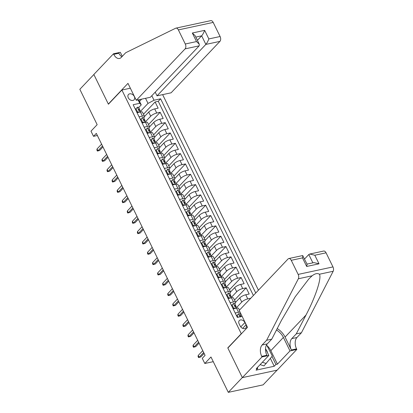 <?xml version="1.0" encoding="UTF-8"?>
<svg xmlns="http://www.w3.org/2000/svg" width="413" height="413" viewBox="0 0 413 413"><rect width="100%" height="100%" fill="white"/><g stroke="black" fill="none" stroke-linecap="round" stroke-linejoin="round"><path stroke-width="0.62" d="M128.283 97.778A3.862 2.85 43.5 0 0 134.096 99.791A3.862 2.85 43.5 0 0 134.302 96.482A3.862 2.85 43.5 0 0 128.495 94.469A3.862 2.85 43.5 0 0 128.283 97.778M258.43 290.184L162.629 94.634M277.082 370.156L263.117 384.859L228.296 392.35L210.971 356.987L204.796 363.486L213.263 361.669M130.348 88.201L121.881 90.024L108.412 104.21L93.87 74.526L79.838 89.306L97.158 124.669L90.984 131.169L93.514 136.331L97.365 135.505M228.069 347.829L227.785 347.885L242.328 377.57L228.296 392.35M235.601 302.301L239.746 297.933A4.827 1.466 153.9 0 1 245.756 294.763L249.194 294.02L246.158 287.825L234.522 300.081M230.542 291.976L234.692 287.608A4.827 1.466 153.9 0 1 240.702 284.433L244.135 283.695L241.099 277.5L229.468 289.756M225.483 281.651L229.633 277.283A4.827 1.466 153.9 0 1 235.642 274.108L239.075 273.37L236.04 267.175L224.409 279.431M220.428 271.326L224.574 266.958A4.827 1.466 153.9 0 1 230.583 263.783L234.016 263.045L230.981 256.85L219.349 269.106M215.369 261.001L219.515 256.633A4.827 1.466 153.9 0 1 225.524 253.458L228.962 252.72L225.926 246.525L214.29 258.775M210.31 250.676L214.455 246.308A4.827 1.466 153.9 0 1 220.465 243.133L223.903 242.395L220.867 236.2L209.231 248.45M205.251 240.351L209.401 235.983A4.827 1.466 153.9 0 1 215.41 232.808L218.844 232.07L215.808 225.875L204.177 238.125M200.191 230.026L204.342 225.658A4.827 1.466 153.9 0 1 210.351 222.483L213.784 221.745L210.749 215.55L199.118 227.8M195.137 219.701L199.283 215.333A4.827 1.466 153.9 0 1 205.292 212.158L208.725 211.42L205.689 205.225L194.058 217.475M190.078 209.376L194.224 205.008A4.827 1.466 153.9 0 1 200.233 201.833L203.666 201.095L200.635 194.9L188.999 207.15M185.019 199.051L189.164 194.683A4.827 1.466 153.9 0 1 195.173 191.508L198.612 190.77L195.576 184.575L183.94 196.825M179.96 188.726L184.105 184.358A4.827 1.466 153.9 0 1 190.114 181.183L193.552 180.445L190.517 174.25L178.881 186.5M174.9 178.401L179.051 174.033A4.827 1.466 153.9 0 1 185.06 170.858L188.493 170.12L185.458 163.925L173.827 176.175M169.841 168.076L173.992 163.708A4.827 1.466 153.9 0 1 180.001 160.533L183.434 159.795L180.398 153.6L168.767 165.85M164.787 157.751L168.932 153.383A4.827 1.466 153.9 0 1 174.942 150.208L178.375 149.47L175.344 143.275L163.708 155.525M159.728 147.426L163.873 143.058A4.827 1.466 153.9 0 1 169.882 139.883L173.321 139.145L170.285 132.95L158.649 145.2M154.668 137.101L158.814 132.733A4.827 1.466 153.9 0 1 164.823 129.558L168.261 128.82L165.226 122.625L153.59 134.875M149.609 126.776L153.76 122.408A4.827 1.466 153.9 0 1 159.769 119.233L163.202 118.495L160.167 112.3L148.535 124.55M139.073 116.833L142.428 116.115A4.827 1.466 -26.1 0 1 144.519 116.352A4.827 1.466 -26.1 0 1 143.946 117.669L143.77 117.855M144.132 127.158L147.487 126.44A4.827 1.466 -26.1 0 1 149.578 126.677A4.827 1.466 -26.1 0 1 149.005 127.994L148.83 128.18M149.191 137.483L152.547 136.765A4.827 1.466 -26.1 0 1 154.632 137.002A4.827 1.466 -26.1 0 1 154.064 138.319L153.889 138.505M154.25 147.808L157.601 147.09A4.827 1.466 -26.1 0 1 159.692 147.327A4.827 1.466 -26.1 0 1 159.124 148.644L158.943 148.83M159.304 158.138L162.66 157.415A4.827 1.466 -26.1 0 1 164.751 157.652A4.827 1.466 -26.1 0 1 164.178 158.969L164.002 159.155M164.364 168.463L167.719 167.74A4.827 1.466 -26.1 0 1 169.81 167.977A4.827 1.466 -26.1 0 1 169.237 169.294L169.062 169.48M169.423 178.788L172.779 178.065A4.827 1.466 -26.1 0 1 174.869 178.308A4.827 1.466 -26.1 0 1 174.296 179.619L174.121 179.805M174.482 189.113L177.838 188.39A4.827 1.466 -26.1 0 1 179.923 188.633A4.827 1.466 -26.1 0 1 179.356 189.944L179.18 190.13M179.541 199.438L182.892 198.715A4.827 1.466 -26.1 0 1 184.983 198.958A4.827 1.466 -26.1 0 1 184.415 200.269L184.234 200.455M184.601 209.763L187.951 209.04A4.827 1.466 -26.1 0 1 190.042 209.283A4.827 1.466 -26.1 0 1 189.474 210.594L189.293 210.78M189.655 220.088L193.01 219.365A4.827 1.466 -26.1 0 1 195.101 219.608A4.827 1.466 -26.1 0 1 194.528 220.919L194.353 221.105M194.714 230.413L198.07 229.69A4.827 1.466 -26.1 0 1 200.16 229.933A4.827 1.466 -26.1 0 1 199.587 231.244L199.412 231.43M199.773 240.738L203.129 240.015A4.827 1.466 -26.1 0 1 205.22 240.258A4.827 1.466 -26.1 0 1 204.647 241.569L204.471 241.76M204.833 251.063L208.188 250.34A4.827 1.466 -26.1 0 1 210.274 250.583A4.827 1.466 -26.1 0 1 209.706 251.894L209.525 252.085M209.892 261.388L213.242 260.665A4.827 1.466 -26.1 0 1 215.333 260.908A4.827 1.466 -26.1 0 1 214.765 262.219L214.584 262.41M214.946 271.713L218.301 270.99A4.827 1.466 -26.1 0 1 220.392 271.233A4.827 1.466 -26.1 0 1 219.819 272.549L219.644 272.735M220.005 282.038L223.361 281.315A4.827 1.466 -26.1 0 1 225.452 281.558A4.827 1.466 -26.1 0 1 224.879 282.874L224.703 283.06M225.064 292.363L228.42 291.64A4.827 1.466 -26.1 0 1 230.511 291.883A4.827 1.466 -26.1 0 1 229.938 293.199L229.762 293.385M230.124 302.688L233.479 301.965A4.827 1.466 -26.1 0 1 235.565 302.208A4.827 1.466 -26.1 0 1 234.997 303.524L234.821 303.71M204.796 363.486L202.267 358.324L205.075 355.371L96.322 133.378L93.514 136.331M246.05 324.794L244.935 322.522A3.743 2.757 43.5 0 0 239.308 320.576A3.743 2.757 43.5 0 0 239.101 323.777L240.216 326.048A3.743 2.757 43.5 0 0 245.843 327.999A3.743 2.757 43.5 0 0 246.05 324.794L242.658 328.366M121.881 90.024L241.259 333.699L241.538 333.637M138.753 99.765L141.246 104.861L139.728 103.307L133.141 104.721L237.341 317.421L242.137 316.389M139.728 103.307L138.066 99.915M151.824 95.718L154.034 100.23L160.621 98.81L255.75 293.003M145.603 121.603L150.724 116.213A4.827 1.466 -26.1 0 1 156.734 113.038L160.167 112.3M144.55 116.451L148.701 112.083L150.724 116.213M150.662 131.928L155.778 126.538A4.827 1.466 -26.1 0 1 161.793 123.363L165.226 122.625M155.722 142.253L160.838 136.863A4.827 1.466 -26.1 0 1 166.847 133.688L170.285 132.95M160.781 152.578L165.897 147.188A4.827 1.466 -26.1 0 1 171.906 144.013L175.344 143.275M165.84 162.903L170.956 157.513A4.827 1.466 -26.1 0 1 176.965 154.338L180.398 153.6M170.894 173.228L176.015 167.838A4.827 1.466 -26.1 0 1 182.025 164.663L185.458 163.925M175.953 183.553L181.075 178.163A4.827 1.466 -26.1 0 1 187.084 174.988L190.517 174.25M181.013 193.878L186.129 188.488A4.827 1.466 -26.1 0 1 192.138 185.313L195.576 184.575M186.072 204.203L191.188 198.813A4.827 1.466 -26.1 0 1 197.197 195.638L200.635 194.9M191.131 214.528L196.247 209.138A4.827 1.466 -26.1 0 1 202.256 205.963L205.689 205.225M196.19 224.853L201.307 219.463A4.827 1.466 -26.1 0 1 207.316 216.288L210.749 215.55M201.245 235.178L206.366 229.788A4.827 1.466 -26.1 0 1 212.375 226.613L215.808 225.875M206.304 245.503L211.42 240.113A4.827 1.466 -26.1 0 1 217.429 236.938L220.867 236.2M211.363 255.828L216.479 250.438A4.827 1.466 -26.1 0 1 222.488 247.263L225.926 246.525M216.422 266.153L221.538 260.763A4.827 1.466 -26.1 0 1 227.548 257.588L230.981 256.85M221.482 276.478L226.598 271.088A4.827 1.466 -26.1 0 1 232.607 267.913L236.04 267.175M226.536 286.803L231.657 281.413A4.827 1.466 -26.1 0 1 237.666 278.238L241.099 277.5M231.595 297.128L236.711 291.738A4.827 1.466 -26.1 0 1 242.725 288.568L246.158 287.825M236.654 307.453L241.77 302.063A4.827 1.466 -26.1 0 1 247.779 298.893L250.768 298.248M240.557 313.168A4.827 1.466 -26.1 0 1 240.056 313.849L239.876 314.035M253.391 295.486L158.262 101.293L155.107 101.975L143.476 114.225M148.701 112.083A4.827 1.466 153.9 0 1 154.71 108.908L158.143 108.17L155.107 101.975M233.159 308.883L236.515 308.165A4.827 1.466 -26.1 0 1 238.6 308.403L239.463 310.158M235.183 313.013L238.533 312.295A4.827 1.466 -26.1 0 1 240.082 312.197M235.565 302.208L233.546 298.078A4.827 1.466 153.9 0 0 231.456 297.835L228.1 298.558M230.511 291.883L228.487 287.753A4.827 1.466 153.9 0 0 226.396 287.51L223.041 288.233M225.452 281.558L223.428 277.428A4.827 1.466 153.9 0 0 221.337 277.185L217.981 277.908M220.392 271.233L218.369 267.103A4.827 1.466 153.9 0 0 216.278 266.86L212.927 267.583M215.333 260.908L213.309 256.778A4.827 1.466 153.9 0 0 211.219 256.535L207.909 257.247M210.274 250.583L208.25 246.453A4.827 1.466 153.9 0 0 206.164 246.21L202.85 246.922M205.22 240.258L203.196 236.128A4.827 1.466 153.9 0 0 201.105 235.885L197.75 236.608M200.16 229.933L198.137 225.803A4.827 1.466 153.9 0 0 196.046 225.56L192.69 226.283M195.101 219.608L193.077 215.478A4.827 1.466 153.9 0 0 190.987 215.235L187.631 215.958M190.042 209.283L188.018 205.153A4.827 1.466 153.9 0 0 185.927 204.91L182.577 205.633M184.983 198.958L182.959 194.828A4.827 1.466 153.9 0 0 180.873 194.585L177.518 195.308M179.923 188.633L177.905 184.503A4.827 1.466 153.9 0 0 175.814 184.26L172.458 184.983M174.869 178.308L172.846 174.178A4.827 1.466 153.9 0 0 170.755 173.935L167.399 174.658M169.81 167.977L167.786 163.847A4.827 1.466 153.9 0 0 165.696 163.61L162.34 164.333M164.751 157.652L162.727 153.522A4.827 1.466 153.9 0 0 160.636 153.285L157.286 154.008M159.692 147.327L157.668 143.197A4.827 1.466 153.9 0 0 155.577 142.96L152.227 143.678M154.632 137.002L152.614 132.872A4.827 1.466 153.9 0 0 150.523 132.635L147.167 133.353M149.578 126.677L147.555 122.547A4.827 1.466 153.9 0 0 145.464 122.31L142.108 123.028M144.519 116.352L142.495 112.222A4.827 1.466 153.9 0 0 140.405 111.985L137.049 112.703M141.246 104.861L138.711 107.53M227.785 347.885L241.259 333.699M139.542 101.376L141.664 99.141M140.549 111.273L148.024 103.405L145.526 98.309M158.262 101.293L160.621 98.81M154.034 100.23L148.024 103.405M238.12 317.256L237.134 315.248L238.513 313.808A3.201 0.971 -26.1 0 1 239.85 313.978L240.81 315.94A3.201 0.971 153.9 0 0 240.108 315.692L239.927 315.769M240.743 316.688L240.836 316.167A3.201 0.971 153.9 0 0 240.81 315.94M239.839 315.981L240.108 315.692C239.679 316.162 239.881 316.575 240.717 316.931M203.671 352.511L199.123 357.302L200.816 356.94L198.565 357.575L199.123 357.302L198.209 355.443L202.762 350.652M200.816 356.94L204.13 353.445M198.565 357.575L198.059 356.543L198.209 355.443M237.134 315.248L236.566 315.847M266.581 344.809L272.327 356.047L264.01 365.877L260.118 364.633M266.256 363.512L262.363 362.268M267.578 352.924A7.847 5.787 43.5 0 0 265.791 349.274M239.215 310.416L288.047 258.987A3.619 2.184 -102.1 0 1 288.801 258.548A3.619 2.184 -102.1 0 1 291.248 260.314L298.155 274.408L332.971 266.917A3.619 2.184 77.9 0 1 333.162 271.274L301.418 332.78L296.932 337.509A8.446 5.095 -102.1 0 0 296.539 348.877L296.818 349.444L277.175 370.136L242.354 377.621L227.862 348.04L247.506 327.349L239.215 310.416M301.418 332.78L296.266 333.89L306.002 315.031C315.558 296.952 321.882 277.686 319.394 274.237C317.509 272.998 315.083 273.52 312.114 275.801L308.816 278.966L295.223 296.751L281.485 320.302L271.754 339.161L267.263 343.89A8.446 5.095 -102.1 0 0 266.875 355.257L261.723 356.367L262.002 356.935L242.354 377.621M271.754 339.161L266.602 340.271L262.11 345A8.446 5.095 -102.1 0 0 261.723 356.367M306.002 315.031L285.068 337.08L291.387 349.987A8.446 5.095 -102.1 0 1 291.779 338.619L296.266 333.89M326.069 252.823L314.82 255.244L309.765 254.036L323.622 251.058A3.619 2.184 77.9 0 1 326.069 252.823L332.971 266.917M312.114 275.801L298.346 278.765L266.602 340.271M267.371 345.929A13.577 10.01 -136.5 0 1 270.825 350.678L277.422 364.152L275.915 364.478L271.991 356.46M257.345 367.549L257.753 368.386L256.07 370.156L274.232 366.248L275.915 364.478M257.753 368.386L256.251 368.706L268.822 355.464L262.002 356.935M296.818 349.444L289.998 350.911L283.395 337.436A13.577 10.01 43.5 0 0 276.478 330.013M277.422 364.152L289.998 350.911M304.526 259.023L308.795 254.527L309.765 254.036M285.068 337.08A15.72 11.59 43.5 0 0 277.216 328.578M265.528 348.742L268.822 355.464M298.346 278.765A3.619 2.184 -102.1 0 0 298.155 274.408M274.232 366.248L270.396 358.422M314.82 255.244L319.022 263.814L313.963 262.606L307.014 264.103M319.022 263.814L306.694 266.462L307.086 264.248L302.657 255.564L288.801 258.548M306.694 266.462L302.492 257.893L302.889 255.678M155.216 92.14L157.028 95.837L171.096 92.811L219.928 41.383L205.86 44.408L201.663 35.838L195.803 37.098M157.028 95.837L205.86 44.408C206.959 43.102 207.956 41.274 208.849 38.93L220.098 36.509L213.191 22.416L178.375 29.906A3.619 2.184 -102.1 0 0 175.928 28.141A3.619 2.184 -102.1 0 0 175.618 28.244L125.728 52.714L121.236 57.443A8.446 5.095 77.9 0 1 119.471 58.47A8.446 5.095 77.9 0 1 113.766 54.351L113.487 53.783L93.844 74.474L108.335 104.055L108.614 103.993M108.335 104.055L127.978 83.364L136.275 100.297L185.112 48.868A3.619 2.184 -102.1 0 0 185.277 44L178.375 29.906M113.487 53.783L120.312 52.317L122.284 56.338M136.275 100.297L150.347 97.272L199.18 45.843L185.112 48.868M175.928 28.141L210.749 20.65A3.619 2.184 77.9 0 1 213.191 22.416M220.098 36.509A3.619 2.184 77.9 0 1 219.928 41.383M121.866 56.777A8.446 5.095 77.9 0 1 118.918 53.246L113.766 54.351M197.393 40.335L201.663 35.838C202.762 34.532 203.759 32.704 204.652 30.361L208.849 38.93M185.277 44L196.521 41.579L199.262 44.16L199.18 45.843M196.521 41.579L192.324 33.009L195.065 35.59L199.262 44.16M233.025 308.619L233.598 308.021L232.08 304.923L233.453 303.483A3.201 0.971 -26.1 0 1 234.791 303.653L235.751 305.615A3.201 0.971 153.9 0 0 235.054 305.367L234.868 305.444M233.598 308.021L235.209 308.444M235.637 306.606L235.777 305.842A3.201 0.971 153.9 0 0 235.751 305.615M234.78 305.651L235.054 305.367C234.62 305.837 234.821 306.25 235.658 306.606A3.201 0.971 -26.1 0 1 236.36 306.854L236.959 308.083M198.617 342.186L194.064 346.977L195.757 346.615L193.506 347.25L194.064 346.977L193.155 345.118L197.703 340.327M195.757 346.615L199.071 343.12M193.506 347.25L193 346.218L193.155 345.118M232.08 304.923L231.512 305.522M227.971 298.294L228.539 297.696L227.021 294.598L228.394 293.158A3.201 0.971 -26.1 0 1 229.731 293.328L230.697 295.29A3.201 0.971 153.9 0 0 229.995 295.042L229.814 295.119M228.539 297.696L230.149 298.119M230.583 296.281L230.717 295.512A3.201 0.971 153.9 0 0 230.697 295.29M229.721 295.326L229.995 295.042C229.561 295.512 229.767 295.925 230.599 296.281A3.201 0.971 -26.1 0 1 231.301 296.529L231.905 297.758M193.558 331.861L189.004 336.652L190.698 336.29L188.447 336.925L189.004 336.652L188.096 334.793L192.644 330.002M190.698 336.29L194.017 332.795M188.447 336.925L187.941 335.893L188.096 334.793M227.021 294.598L226.453 295.197M222.912 287.964L223.479 287.371L221.962 284.273L223.34 282.833A3.201 0.971 -26.1 0 1 224.677 283.003L225.637 284.965A3.201 0.971 153.9 0 0 224.935 284.717L224.755 284.794M223.479 287.371L225.09 287.794M225.524 285.956L225.663 285.187A3.201 0.971 153.9 0 0 225.637 284.965M224.662 285.001L224.935 284.717C224.507 285.187 224.708 285.6 225.544 285.956A3.201 0.971 -26.1 0 1 226.241 286.204L226.845 287.433M188.498 321.536L183.945 326.327L185.638 325.965L183.393 326.6L183.945 326.327L183.036 324.468L187.59 319.677M185.638 325.965L188.958 322.47M183.393 326.6L182.887 325.568L183.036 324.468M221.962 284.273L221.394 284.867M217.852 277.639L218.42 277.04L216.902 273.943L218.281 272.508A3.201 0.971 -26.1 0 1 219.618 272.678L220.578 274.64A3.201 0.971 153.9 0 0 219.876 274.392L219.695 274.469M218.42 277.04L220.036 277.469M220.465 275.631L220.604 274.862A3.201 0.971 153.9 0 0 220.578 274.64M219.602 274.676L219.876 274.392C219.448 274.862 219.649 275.275 220.485 275.631A3.201 0.971 -26.1 0 1 221.187 275.879L221.786 277.102M183.439 311.211L178.886 316.002L180.584 315.64L178.333 316.275L178.886 316.002L177.977 314.143L182.531 309.352M180.584 315.64L183.899 312.145M178.333 316.275L177.827 315.243L177.977 314.143M216.902 273.943L216.335 274.542M212.793 267.314L213.361 266.715L211.843 263.618L213.222 262.183A3.201 0.971 -26.1 0 1 214.559 262.353L215.519 264.315A3.201 0.971 153.9 0 0 214.817 264.067L214.636 264.144M213.361 266.715L214.977 267.144M215.405 265.306L215.545 264.537A3.201 0.971 153.9 0 0 215.519 264.315M214.548 264.351L214.817 264.067C214.388 264.537 214.59 264.95 215.426 265.306A3.201 0.971 -26.1 0 1 216.128 265.554L216.727 266.777M178.38 300.881L173.832 305.677L175.525 305.31L173.274 305.95L173.832 305.677L172.918 303.818L177.471 299.022M175.525 305.31L178.839 301.82M173.274 305.95L172.768 304.918L172.918 303.818M211.843 263.618L211.275 264.217M207.734 256.989L208.302 256.39L206.789 253.293L208.162 251.858A3.201 0.971 -26.1 0 1 209.499 252.028L210.46 253.99A3.201 0.971 153.9 0 0 209.763 253.742L209.577 253.819M208.302 256.39L209.918 256.819M210.346 254.981L210.485 254.212A3.201 0.971 153.9 0 0 210.46 253.99M209.489 254.026L209.763 253.742C209.329 254.212 209.53 254.625 210.367 254.981A3.201 0.971 -26.1 0 1 211.069 255.229L211.668 256.452M173.326 290.556L168.772 295.352L170.466 294.985L168.215 295.625L168.772 295.352L167.859 293.493L172.412 288.697M170.466 294.985L173.78 291.495M168.215 295.625L167.709 294.593L167.859 293.493M206.789 253.293L206.216 253.892M202.68 246.664L203.248 246.065L201.73 242.968L203.103 241.533A3.201 0.971 -26.1 0 1 204.44 241.703L205.406 243.665A3.201 0.971 153.9 0 0 204.703 243.417L204.518 243.494M203.248 246.065L204.858 246.494M205.287 244.656L205.426 243.887A3.201 0.971 153.9 0 0 205.406 243.665M204.43 243.701L204.703 243.417C204.27 243.887 204.471 244.3 205.307 244.656A3.201 0.971 -26.1 0 1 206.01 244.904L206.614 246.127M168.267 280.231L163.713 285.027L165.406 284.66L163.156 285.3L163.713 285.027L162.805 283.168L167.353 278.372M165.406 284.66L168.726 281.17M163.156 285.3L162.65 284.268L162.805 283.168M201.73 242.968L201.162 243.567M197.62 236.339L198.188 235.74L196.671 232.643L198.044 231.208A3.201 0.971 -26.1 0 1 199.386 231.378L200.346 233.34A3.201 0.971 153.9 0 0 199.644 233.092L199.464 233.169M198.188 235.74L199.799 236.164M200.233 234.331L200.367 233.562A3.201 0.971 153.9 0 0 200.346 233.34M199.371 233.376L199.644 233.092C199.211 233.562 199.417 233.975 200.253 234.331A3.201 0.971 -26.1 0 1 200.95 234.579L201.554 235.802M163.207 269.906L158.654 274.702L160.347 274.335L158.102 274.975L158.654 274.702L157.745 272.843L162.299 268.047M160.347 274.335L163.667 270.845M158.102 274.975L157.596 273.943L157.745 272.843M196.671 232.643L196.103 233.242M192.561 226.014L193.129 225.415L191.611 222.318L192.99 220.883A3.201 0.971 -26.1 0 1 194.327 221.053L195.287 223.015A3.201 0.971 153.9 0 0 194.585 222.767L194.404 222.844M193.129 225.415L194.745 225.839M195.173 224.006L195.313 223.237A3.201 0.971 153.9 0 0 195.287 223.015M194.311 223.051L194.585 222.767C194.156 223.237 194.358 223.65 195.194 224.006A3.201 0.971 -26.1 0 1 195.896 224.254L196.495 225.477M158.148 259.581L153.595 264.377L155.293 264.01L153.042 264.65L153.595 264.377L152.686 262.518L157.239 257.722M155.293 264.01L158.607 260.52M153.042 264.65L152.536 263.618L152.686 262.518M191.611 222.318L191.043 222.917M187.502 215.689L188.07 215.09L186.552 211.993L187.93 210.558A3.201 0.971 -26.1 0 1 189.268 210.728L190.228 212.69A3.201 0.971 153.9 0 0 189.526 212.442L189.345 212.519M188.07 215.09L189.686 215.514M190.114 213.681L190.254 212.912A3.201 0.971 153.9 0 0 190.228 212.69M189.257 212.726L189.526 212.442C189.097 212.912 189.299 213.325 190.135 213.681A3.201 0.971 -26.1 0 1 190.837 213.929L191.436 215.152M153.089 249.256L148.541 254.052L150.234 253.685L147.983 254.325L148.541 254.052L147.627 252.193L152.18 247.397M150.234 253.685L153.548 250.195M147.983 254.325L147.477 253.293L147.627 252.193M186.552 211.993L185.984 212.592M182.443 205.364L183.011 204.765L181.493 201.668L182.871 200.233A3.201 0.971 -26.1 0 1 184.208 200.403L185.169 202.365A3.201 0.971 153.9 0 0 184.472 202.112L184.286 202.194M183.011 204.765L184.626 205.189M185.055 203.351L185.194 202.587A3.201 0.971 153.9 0 0 185.169 202.365M184.198 202.401L184.472 202.112C184.038 202.587 184.239 203 185.076 203.351A3.201 0.971 -26.1 0 1 185.778 203.604L186.377 204.827M148.03 238.931L143.481 243.727L145.175 243.36L142.924 244L143.481 243.727L142.568 241.868L147.121 237.072M145.175 243.36L148.489 239.87M142.924 244L142.418 242.968L142.568 241.868M181.493 201.668L180.925 202.267M177.389 195.039L177.957 194.44L176.439 191.343L177.812 189.908A3.201 0.971 -26.1 0 1 179.149 190.078L180.114 192.04A3.201 0.971 153.9 0 0 179.412 191.787L179.227 191.869M177.957 194.44L179.567 194.864M179.996 193.026L180.135 192.262A3.201 0.971 153.9 0 0 180.114 192.04M179.139 192.076L179.412 191.787C178.979 192.262 179.18 192.675 180.016 193.026A3.201 0.971 -26.1 0 1 180.718 193.279L181.317 194.502M142.975 228.606L138.422 233.402L140.115 233.035L137.865 233.675L138.422 233.402L137.514 231.543L142.062 226.747M140.115 233.035L143.435 229.545M137.865 233.675L137.359 232.643L137.514 231.543M176.439 191.343L175.871 191.942M172.329 184.714L172.897 184.115L171.38 181.018L172.753 179.583A3.201 0.971 -26.1 0 1 174.095 179.748L175.055 181.715A3.201 0.971 153.9 0 0 174.353 181.462L174.172 181.544M172.897 184.115L174.508 184.539M174.942 182.701L175.076 181.937A3.201 0.971 153.9 0 0 175.055 181.715M174.079 181.751L174.353 181.462C173.919 181.937 174.126 182.35 174.957 182.701A3.201 0.971 -26.1 0 1 175.659 182.954L176.263 184.177M137.916 218.281L133.363 223.077L135.056 222.71L132.81 223.35L133.363 223.077L132.454 221.218L137.002 216.422M135.056 222.71L138.376 219.215M132.81 223.35L132.305 222.318L132.454 221.218M171.38 181.018L170.812 181.617M167.27 174.389L167.838 173.79L166.32 170.693L167.699 169.258A3.201 0.971 -26.1 0 1 169.036 169.423L169.996 171.385A3.201 0.971 153.9 0 0 169.294 171.137L169.113 171.219M167.838 173.79L169.454 174.214M169.882 172.376L170.022 171.612A3.201 0.971 153.9 0 0 169.996 171.385M169.02 171.426L169.294 171.137C168.865 171.612 169.067 172.025 169.903 172.376A3.201 0.971 -26.1 0 1 170.6 172.624L171.204 173.852M132.857 207.956L128.304 212.752L129.997 212.385L127.751 213.025L128.304 212.752L127.395 210.893L131.948 206.097M129.997 212.385L133.316 208.89M127.751 213.025L127.245 211.993L127.395 210.893M166.32 170.693L165.752 171.292M162.211 164.064L162.779 163.465L161.261 160.368L162.639 158.933A3.201 0.971 -26.1 0 1 163.976 159.098L164.937 161.06A3.201 0.971 153.9 0 0 164.235 160.812L164.054 160.894M162.779 163.465L164.395 163.889M164.823 162.051L164.963 161.287A3.201 0.971 153.9 0 0 164.937 161.06M163.966 161.101L164.235 160.812C163.806 161.287 164.007 161.7 164.844 162.051A3.201 0.971 -26.1 0 1 165.546 162.299L166.145 163.527M127.798 197.631L123.25 202.427L124.943 202.06L122.692 202.7L123.25 202.427L122.336 200.568L126.889 195.772M124.943 202.06L128.257 198.565M122.692 202.7L122.186 201.668L122.336 200.568M161.261 160.368L160.693 160.967M157.152 153.739L157.72 153.14L156.202 150.043L157.58 148.608A3.201 0.971 -26.1 0 1 158.917 148.773L159.877 150.735A3.201 0.971 153.9 0 0 159.175 150.487L158.995 150.569M157.72 153.14L159.335 153.564M159.764 151.726L159.903 150.962A3.201 0.971 153.9 0 0 159.877 150.735M158.907 150.776L159.175 150.487C158.747 150.962 158.948 151.375 159.785 151.726A3.201 0.971 -26.1 0 1 160.487 151.974L161.085 153.202M122.738 187.306L118.19 192.102L119.884 191.735L117.633 192.375L118.19 192.102L117.277 190.238L121.83 185.447M119.884 191.735L123.198 188.24M117.633 192.375L117.127 191.343L117.277 190.238M156.202 150.043L155.634 150.642M152.092 143.414L152.665 142.815L151.148 139.718L152.521 138.278A3.201 0.971 -26.1 0 1 153.858 138.448L154.818 140.41A3.201 0.971 153.9 0 0 154.121 140.162L153.935 140.244M152.665 142.815L154.276 143.239M154.705 141.401L154.844 140.637A3.201 0.971 153.9 0 0 154.818 140.41M153.848 140.451L154.121 140.162C153.688 140.637 153.889 141.05 154.725 141.401A3.201 0.971 -26.1 0 1 155.427 141.649L156.026 142.877M117.684 176.981L113.131 181.772L114.824 181.41L112.573 182.05L113.131 181.772L112.222 179.913L116.771 175.122M114.824 181.41L118.139 177.915M112.573 182.05L112.068 181.018L112.222 179.913M151.148 139.718L150.58 140.317M147.038 133.089L147.606 132.49L146.088 129.393L147.462 127.953A3.201 0.971 -26.1 0 1 148.799 128.123L149.764 130.085A3.201 0.971 153.9 0 0 149.062 129.837L148.881 129.919M147.606 132.49L149.217 132.914M148.788 130.126L149.062 129.837C148.628 130.312 148.83 130.725 149.666 131.076L149.785 130.312A3.201 0.971 153.9 0 0 149.764 130.085M149.666 131.076A3.201 0.971 -26.1 0 1 150.368 131.324L150.972 132.552M112.625 166.656L108.072 171.447L109.765 171.085L107.514 171.725L108.072 171.447L107.163 169.588L111.711 164.797M109.765 171.085L113.085 167.59M107.514 171.725L107.008 170.693L107.163 169.588M146.088 129.393L145.521 129.992M141.979 122.764L142.547 122.165L141.029 119.068L142.408 117.628A3.201 0.971 -26.1 0 1 143.745 117.798L144.705 119.76A3.201 0.971 153.9 0 0 144.003 119.512L143.822 119.594M142.547 122.165L144.158 122.589M143.729 119.801L144.003 119.512C143.569 119.982 143.776 120.395 144.612 120.751L144.726 119.987A3.201 0.971 153.9 0 0 144.705 119.76M144.612 120.751A3.201 0.971 -26.1 0 1 145.309 120.999L145.913 122.227M107.566 156.331L103.013 161.122L104.706 160.76L102.46 161.4L103.013 161.122L102.104 159.263L106.657 154.472M104.706 160.76L108.025 157.265M102.46 161.4L101.954 160.368L102.104 159.263M141.029 119.068L140.461 119.667M136.92 112.439L137.488 111.84L135.97 108.743L137.348 107.303A3.201 0.971 -26.1 0 1 138.685 107.473L139.646 109.435A3.201 0.971 153.9 0 0 138.944 109.187L138.763 109.264M137.488 111.84L139.104 112.264M138.67 109.476L138.944 109.187C138.515 109.657 138.716 110.07 139.553 110.426L139.671 109.662A3.201 0.971 153.9 0 0 139.646 109.435M139.553 110.426A3.201 0.971 -26.1 0 1 140.255 110.674L140.854 111.902M102.507 146.006L97.953 150.797L99.652 150.435L97.401 151.07L97.953 150.797L97.045 148.938L101.598 144.147M99.652 150.435L102.966 146.94M97.401 151.07L96.895 150.038L97.045 148.938M135.97 108.743L135.402 109.342M153.76 122.408L155.778 126.538M158.814 132.733L160.838 136.863M163.873 143.058L165.897 147.188M168.932 153.383L170.956 157.513M173.992 163.708L176.015 167.838M179.051 174.033L181.075 178.163M184.105 184.358L186.129 188.488M189.164 194.683L191.188 198.813M194.224 205.008L196.247 209.138M199.283 215.333L201.307 219.463M204.342 225.658L206.366 229.788M209.401 235.983L211.42 240.113M214.455 246.308L216.479 250.438M219.515 256.633L221.538 260.763M224.574 266.958L226.598 271.088M229.633 277.283L231.657 281.413M234.692 287.608L236.711 291.738M239.746 297.933L241.77 302.063M154.71 108.908L156.734 113.038M159.769 119.233L161.793 123.363M164.823 129.558L166.847 133.688M169.882 139.883L171.906 144.013M174.942 150.208L176.965 154.338M180.001 160.533L182.025 164.663M185.06 170.858L187.084 174.988M190.114 181.183L192.138 185.313M195.173 191.508L197.197 195.638M200.233 201.833L202.256 205.963M205.292 212.158L207.316 216.288M210.351 222.483L212.375 226.613M215.41 232.808L217.429 236.938M220.465 243.133L222.488 247.263M225.524 253.458L227.548 257.588M230.583 263.783L232.607 267.913M235.642 274.108L237.666 278.238M240.702 284.433L242.725 288.568M245.756 294.763L247.779 298.893M236.515 308.165L238.533 312.295M231.456 297.835L233.479 301.965M226.396 287.51L228.42 291.64M221.337 277.185L223.361 281.315M216.278 266.86L218.301 270.99M211.219 256.535L213.242 260.665M206.164 246.21L208.188 250.34M201.105 235.885L203.129 240.015M196.046 225.56L198.07 229.69M190.987 215.235L193.01 219.365M185.927 204.91L187.951 209.04M180.873 194.585L182.892 198.715M175.814 184.26L177.838 188.39M170.755 173.935L172.779 178.065M165.696 163.61L167.719 167.74M160.636 153.285L162.66 157.415M155.577 142.96L157.601 147.09M150.523 132.635L152.547 136.765M145.464 122.31L147.487 126.44M140.405 111.985L142.428 116.115M240.764 326.915L244.935 322.522M238.477 313.844L239.953 316.859M267.263 343.89L262.11 345M291.779 338.619L296.932 337.509M302.492 257.893L291.248 260.314M333.162 271.274L319.394 274.237M291.387 349.987L296.539 348.877M270.825 350.678L283.395 337.436M312.873 262.844L308.795 254.527M192.324 33.009L204.652 30.361M233.422 303.519L235.771 308.32M228.363 293.194L230.712 297.995M223.304 282.869L225.658 287.67M218.245 272.544L220.599 277.345M213.185 262.219L215.54 267.02M208.126 251.894L210.48 256.695M203.072 241.569L205.421 246.37M198.013 231.244L200.367 236.045M192.954 220.919L195.308 225.72M187.894 210.594L190.248 215.395M182.835 200.269L185.189 205.07M177.781 189.944L180.13 194.745M172.722 179.619L175.071 184.42M167.663 169.294L170.017 174.095M162.603 158.964L164.957 163.77M157.544 148.639L159.898 153.445M152.49 138.314L154.839 143.12M147.431 127.989L149.78 132.795M142.371 117.664L144.726 122.465M137.312 107.339L139.666 112.14"/></g></svg>
